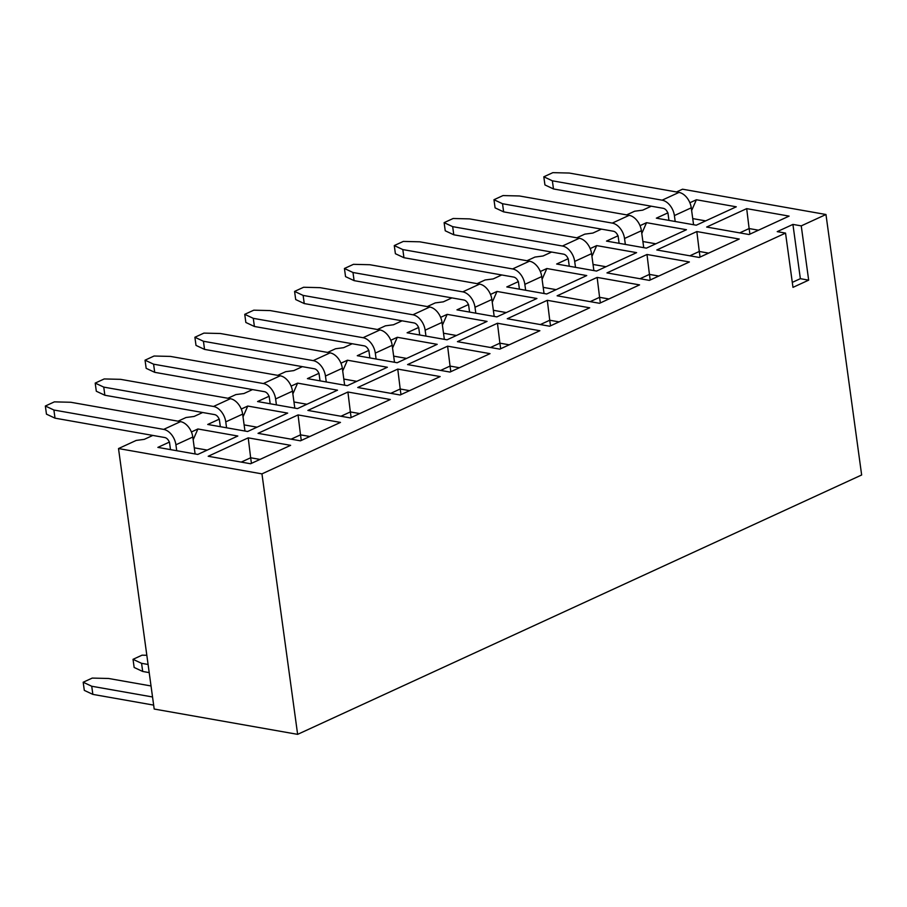 <?xml version="1.0" encoding="UTF-8"?>
<svg xmlns="http://www.w3.org/2000/svg" width="907" height="907" viewBox="0 0 907 907"><rect width="100%" height="100%" fill="white"/><g stroke="black" fill="none" stroke-linecap="round" stroke-linejoin="round"><path stroke-width="1.36" d="M178.033 421.188L186.026 417.515L194.098 416.449L202.68 412.504M227.884 398.264L235.865 394.59L243.949 393.525L252.52 389.579M277.723 375.351L285.716 371.677L293.8 370.6L302.371 366.655M327.574 352.426L335.556 348.753L343.64 347.676L352.222 343.742M377.425 329.502L385.407 325.828L393.491 324.763L402.062 320.817M427.265 306.577L435.258 302.904L443.342 301.838L451.913 297.893M477.116 283.653L485.098 279.98L493.181 278.914L501.752 274.968M526.956 260.74L534.949 257.066L543.032 255.989L551.603 252.044M576.807 237.815L584.8 234.142L592.883 233.065L601.454 229.131M626.658 214.891L634.639 211.218L642.723 210.152L651.294 206.206M676.497 191.967L682.529 189.2L825.971 214.505L801.244 225.877L792.922 224.414L800.359 278.676L808.67 280.15L801.244 225.877M118.511 448.557L261.953 473.873L297.632 734.353L154.19 709.036L118.511 448.557L136.175 440.439L144.258 439.362L152.83 435.428M260.014 459.418L250.661 457.774L251.432 463.364M248.223 437.854L208.191 456.266L250.593 463.749L290.625 445.337L248.223 437.854L250.661 457.774L241.251 462.094M261.953 473.873L785.541 233.099L777.231 231.636L792.922 224.414M749.069 234.528L706.655 227.045L746.688 208.633L789.101 216.115L749.069 234.528M193.168 439.759L197.907 428.977L237.827 436.018L197.794 454.43L157.875 447.389L169.462 442.06L170.493 449.611M197.907 428.977L191.4 431.97M241.251 409.046L247.758 406.053L287.678 413.104L247.634 431.505L207.726 424.465L219.301 419.147L220.333 426.698M291.102 386.133L297.609 383.139L337.517 390.18L297.485 408.592L257.577 401.54L269.152 396.223L270.184 403.774M340.941 363.208L347.449 360.215L387.368 367.256L347.336 385.668L307.416 378.627L318.992 373.299L320.035 380.849M390.792 340.284L397.3 337.291L437.208 344.331L397.175 362.743L357.267 355.703L368.843 350.374L369.875 357.925M440.643 317.359L447.151 314.366L487.059 321.407L447.026 339.819L407.107 332.778L418.694 327.45L419.726 335M490.483 294.435L496.991 291.453L536.91 298.494L496.877 316.894L456.958 309.854L468.534 304.537L469.577 312.087M540.334 271.522L546.842 268.529L586.75 275.569L546.717 293.981L506.809 286.941L518.385 281.612L519.416 289.163M590.174 248.597L596.681 245.604L636.601 252.645L596.568 271.057L556.649 264.016L568.236 258.688L569.267 266.239M640.025 225.673L646.532 222.68L686.452 229.72L646.408 248.133L606.5 241.092L618.075 235.763L619.107 243.314M689.876 202.749L696.383 199.755L736.291 206.807L696.259 225.208L656.351 218.168L667.926 212.85L668.958 220.401M300.444 440.825L258.03 433.342L298.063 414.93L340.476 422.413L300.444 440.825M350.283 417.9L307.881 410.418L347.914 392.017L390.327 399.499L350.283 417.9M400.134 394.987L357.732 387.504L397.765 369.092L440.167 376.575L400.134 394.987M449.985 372.063L407.572 364.58L447.605 346.168L490.018 353.651L449.985 372.063M499.825 349.138L457.423 341.656L497.455 323.243L539.869 330.726L499.825 349.138M549.676 326.214L507.262 318.731L547.306 300.319L589.709 307.802L549.676 326.214M599.527 303.289L557.113 295.807L597.146 277.406L639.56 284.889L599.527 303.289M649.367 280.376L606.964 272.894L646.997 254.482L689.399 261.964L649.367 280.376M699.218 257.452L656.804 249.969L696.837 231.557L739.25 239.04L699.218 257.452M739.715 232.884L749.125 228.553L746.688 208.633M749.896 234.142L749.125 228.553L758.479 230.197M705.68 220.877L692.744 218.598M691.633 210.549L696.383 199.755M689.864 255.797L699.286 251.466L696.837 231.557M700.045 257.066L699.286 251.466L708.628 253.121M655.829 243.802L642.893 241.523M641.793 233.462L646.532 222.68M640.025 278.721L649.435 274.39L646.997 254.482M650.206 279.991L649.435 274.39L658.788 276.045M605.978 266.726L593.042 264.447M591.942 256.386L596.681 245.604M590.174 301.646L599.584 297.315L597.146 277.406M600.355 302.915L599.584 297.315L608.937 298.97M556.138 289.65L543.202 287.372M542.091 279.311L546.842 268.529M540.323 324.57L549.744 320.239L547.306 300.319M550.504 325.828L549.744 320.239L559.086 321.883M506.287 312.575L493.351 310.285M492.252 302.235L496.991 291.453M490.483 347.494L499.893 343.163L497.455 323.243M500.664 348.753L499.893 343.163L509.246 344.807M456.436 335.488L443.5 333.209M442.401 325.16L447.151 314.366M440.632 370.407L450.053 366.077L447.605 346.168M450.813 371.677L450.053 366.077L459.396 367.732M406.597 358.412L393.661 356.134M392.55 348.073L397.3 337.291M390.781 393.332L400.202 389.001L397.765 369.092M400.973 394.602L400.202 389.001L409.556 390.656M356.746 381.337L343.81 379.058M342.71 370.997L347.449 360.215M340.941 416.256L350.351 411.925L347.914 392.017M351.122 417.526L350.351 411.925L359.705 413.569M306.906 404.261L293.959 401.971M292.859 393.921L297.609 383.139M291.09 439.181L300.512 434.85L298.063 414.93M301.271 440.439L300.512 434.85L309.854 436.494M257.055 427.186L244.119 424.895M243.019 416.846L247.758 406.053M194.268 447.82L207.204 450.099M808.67 280.15L792.979 287.36L785.541 233.099M825.971 214.505L861.65 474.985L297.632 734.353M800.359 278.676L792.299 282.383M176.729 450.711L175.913 444.793A14.41 9.546 -114.7 0 0 163.668 429.396L180.538 421.63L70.78 402.266L54.375 401.869L45.35 406.019L46.461 414.159L55.01 418.161L164.779 437.537A5.771 3.821 65.3 0 1 169.28 442.072M226.569 427.798L225.764 421.868A14.41 9.546 -114.7 0 0 213.508 406.472L230.389 398.706L120.62 379.341L104.226 378.945L95.201 383.094L96.312 391.234L104.861 395.248L214.63 414.612A5.771 3.821 65.3 0 1 219.12 419.147M276.42 404.873L275.615 398.944A14.41 9.546 -114.7 0 0 263.359 383.548L280.229 375.793L170.471 356.417L154.065 356.02L145.041 360.181L146.163 368.321L154.712 372.323L264.47 391.688A5.771 3.821 65.3 0 1 268.971 396.223M326.271 381.949L325.454 376.031A14.41 9.546 -114.7 0 0 313.198 360.623L330.08 352.868L220.31 333.504L203.916 333.107L194.892 337.257L196.003 345.397L204.551 349.399L314.321 368.764A5.771 3.821 65.3 0 1 318.822 373.299M376.11 359.025L375.305 353.106A14.41 9.546 -114.7 0 0 363.049 337.71L379.931 329.944L270.161 310.579L253.767 310.183L244.743 314.332L245.854 322.473L254.402 326.475L364.161 345.85A5.771 3.821 65.3 0 1 368.661 350.385M425.961 336.1L425.145 330.182A14.41 9.546 -114.7 0 0 412.9 314.786L429.771 307.02L320.012 287.655L303.607 287.258L294.582 291.408L295.693 299.548L304.242 303.562L414.011 322.926A5.771 3.821 65.3 0 1 418.512 327.461M475.812 313.187L474.996 307.258A14.41 9.546 -114.7 0 0 462.74 291.861L479.622 284.095L369.852 264.731L353.458 264.334L344.433 268.495L345.544 276.624L354.093 280.637L463.862 300.002A5.771 3.821 65.3 0 1 468.363 304.537M525.652 290.263L524.847 284.345A14.41 9.546 -114.7 0 0 512.591 268.937L529.473 261.182L419.703 241.806L403.309 241.421L394.273 245.57L395.395 253.711L403.944 257.713L513.702 277.077A5.771 3.821 65.3 0 1 518.203 281.612M575.503 267.338L574.687 261.42A14.41 9.546 -114.7 0 0 562.442 246.012L579.312 238.258L469.554 218.893L453.149 218.496L444.124 222.646L445.235 230.786L453.783 234.788L563.553 254.153A5.771 3.821 65.3 0 1 568.054 258.688M625.342 244.414L624.538 238.496A14.41 9.546 -114.7 0 0 612.282 223.099L629.163 215.333L519.394 195.969L503 195.572L493.975 199.721L495.086 207.862L503.634 211.864L613.404 231.24A5.771 3.821 65.3 0 1 617.894 235.775M675.193 221.501L674.389 215.571A14.41 9.546 -114.7 0 0 662.133 200.175L679.003 192.409L569.245 173.044L552.851 172.647L543.815 176.797L544.937 184.937L553.485 188.951L663.244 208.315A5.771 3.821 65.3 0 1 667.745 212.85M180.538 421.63A14.41 9.546 65.3 0 1 192.794 437.038L195.107 453.953M55.01 418.161L53.898 410.021L163.668 429.396M230.389 398.706A14.41 9.546 65.3 0 1 242.645 414.114L244.958 431.04M104.861 395.248L103.749 387.108L213.508 406.472M280.229 375.793A14.41 9.546 65.3 0 1 292.485 391.189L294.809 408.116M154.712 372.323L153.589 364.183L263.359 383.548M330.08 352.868A14.41 9.546 65.3 0 1 342.336 368.265L344.649 385.192M204.551 349.399L203.44 341.259L313.198 360.623M379.931 329.944A14.41 9.546 65.3 0 1 392.175 345.34L394.5 362.267M254.402 326.475L253.28 318.334L363.049 337.71M429.771 307.02A14.41 9.546 65.3 0 1 442.026 322.427L444.351 339.354M304.242 303.562L303.131 295.421L412.9 314.786M479.622 284.095A14.41 9.546 65.3 0 1 491.877 299.503L494.19 316.43M354.093 280.637L352.982 272.497L462.74 291.861M529.473 261.182A14.41 9.546 65.3 0 1 541.717 276.578L544.041 293.505M403.944 257.713L402.821 249.572L512.591 268.937M579.312 238.258A14.41 9.546 65.3 0 1 591.568 253.654L593.881 270.581M453.783 234.788L452.672 226.648L562.442 246.012M629.163 215.333A14.41 9.546 65.3 0 1 641.419 230.729L643.732 247.656M503.634 211.864L502.523 203.724L612.282 223.099M679.003 192.409A14.41 9.546 65.3 0 1 691.259 207.816L693.583 224.743M553.485 188.951L552.363 180.81L662.133 200.175M151.038 685.964L108.613 678.481L92.219 678.085L83.183 682.234L91.732 686.248L92.854 694.388L153.657 705.113M91.732 686.248L152.535 696.973M146.832 655.285L142.059 655.171L133.034 659.321L141.583 663.323L142.694 671.463L149.202 672.609M141.583 663.323L148.09 664.468M45.35 406.019L53.898 410.021M95.201 383.094L103.749 387.108M145.041 360.181L153.589 364.183M194.892 337.257L203.44 341.259M244.743 314.332L253.28 318.334M294.582 291.408L303.131 295.421M344.433 268.495L352.982 272.497M394.273 245.57L402.821 249.572M444.124 222.646L452.672 226.648M493.975 199.721L502.523 203.724M543.815 176.797L552.363 180.81M83.183 682.234L84.306 690.374L92.854 694.388M133.034 659.321L134.145 667.461L142.694 671.463M175.913 444.793L192.794 437.038M225.764 421.868L242.645 414.114M275.615 398.944L292.485 391.189M325.454 376.031L342.336 368.265M375.305 353.106L392.175 345.34M425.145 330.182L442.026 322.427M474.996 307.258L491.877 299.503M524.847 284.345L541.717 276.578M574.687 261.42L591.568 253.654M624.538 238.496L641.419 230.729M674.389 215.571L691.259 207.816"/></g></svg>
